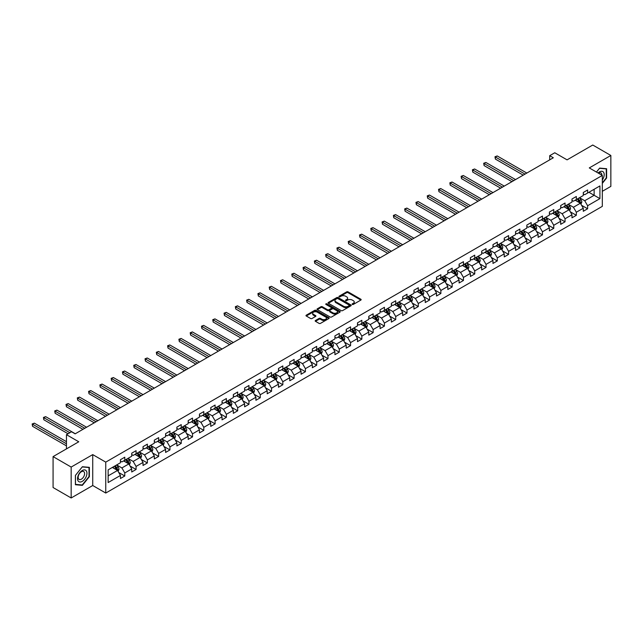 <?xml version="1.0" encoding="UTF-8"?>
<svg xmlns="http://www.w3.org/2000/svg" width="643" height="643" viewBox="0 0 643 643"><rect width="100%" height="100%" fill="white"/><g stroke="black" fill="none" stroke-linecap="round" stroke-linejoin="round"><path stroke-width="0.96" d="M352.316 304.428A0.699 0.41 0 0 0 353.312 304.428L360.86 300.064A1.005 0.579 0 0 0 361.157 299.654A1.005 0.579 0 0 0 360.86 299.244L348.072 291.866A1.005 0.579 0 0 0 346.657 291.866L339.11 296.222A0.699 0.41 0 0 0 340.099 296.801L341.079 296.23A3.215 1.857 0 0 1 345.621 296.23L346.69 296.849A3.215 1.857 0 0 1 347.63 298.159A3.215 1.857 0 0 1 346.69 299.469L345.709 300.04A0.699 0.41 0 0 0 346.706 300.611L347.686 300.048A3.215 1.857 0 0 1 352.227 300.048L353.296 300.659A3.215 1.857 0 0 1 354.237 301.977A3.215 1.857 0 0 1 353.296 303.287L352.316 303.85A0.699 0.41 0 0 0 352.316 304.428L352.316 303.85M315.472 320.487A1.005 0.579 0 0 0 315.174 320.897A1.005 0.579 0 0 0 315.472 321.307L319.057 323.381A1.005 0.579 0 0 0 320.479 323.381L328.862 318.542A1.005 0.579 0 0 0 329.152 318.132A1.005 0.579 0 0 0 328.862 317.722L316.075 310.344A1.005 0.579 0 0 0 314.652 310.344L306.277 315.183A1.005 0.579 0 0 0 305.98 315.592A1.005 0.579 0 0 0 306.277 316.002L310.609 318.502A1.005 0.579 0 0 0 312.024 318.502L315.617 316.428A1.005 0.579 0 0 0 315.906 316.018A1.005 0.579 0 0 0 315.617 315.609L313.462 314.371A2.685 1.551 0 0 1 312.675 313.27A2.685 1.551 0 0 1 314.339 311.839A2.685 1.551 0 0 1 317.264 312.176L325.679 317.031A2.685 1.551 0 0 1 326.467 318.132A2.685 1.551 0 0 1 324.811 319.563A2.685 1.551 0 0 1 321.886 319.225L320.479 318.422A1.005 0.579 0 0 0 319.057 318.422L315.472 320.487L315.472 321.307L319.057 319.258L319.057 318.422M602.314 191.317L610.85 186.39L610.85 155.469L592.758 145.029L567.07 159.858L554.772 152.761L549.701 155.678L553.318 157.768L75.151 433.84L71.534 431.75L66.462 434.676L66.462 448.878M71.164 467.059L71.164 497.971L92.729 485.521L92.729 454.609L71.164 467.059L53.08 456.61L78.767 441.781L66.462 434.676M92.729 454.609L105.757 462.124L602.314 175.443L602.314 206.363L105.757 493.044L105.757 462.124M610.85 155.469L589.285 167.919L602.314 175.443M341.152 310.625A1.005 0.579 0 0 0 342.566 310.625L350.949 305.787A1.005 0.579 0 0 0 351.247 305.377A1.005 0.579 0 0 0 350.949 304.967L338.162 297.588A1.005 0.579 0 0 0 336.747 297.588L328.364 302.427A1.005 0.579 0 0 0 328.067 302.837A1.005 0.579 0 0 0 328.364 303.247L341.152 310.625M326.194 304.573A0.699 0.41 0 0 1 326.909 304.678L339.89 312.176L331.523 317.007A1.005 0.579 0 0 1 330.1 317.007L317.32 309.621L317.32 308.801A1.005 0.579 0 0 0 317.023 309.211A1.005 0.579 0 0 0 317.32 309.621M317.32 308.801L320.905 306.735A1.005 0.579 0 0 1 322.328 306.735L327.512 309.725A1.005 0.579 0 0 0 328.935 309.725L331.314 308.351A1.005 0.579 0 0 0 331.603 307.941A1.005 0.579 0 0 0 331.314 307.531L325.913 304.412A0.699 0.41 0 0 1 326.909 303.842L339.906 311.349A1.005 0.579 0 0 1 340.203 311.759A1.005 0.579 0 0 1 339.906 312.168L339.906 311.349M71.164 497.971L53.08 487.531L53.08 456.61M118.746 472.509L124.79 475.997L124.79 472.943L131.735 468.932L131.735 471.986L136.075 469.478L136.075 466.432L143.027 462.421L143.027 465.468L147.368 462.96L147.368 459.914L154.312 455.903L154.312 458.949L158.652 456.442L158.652 453.395L165.605 449.385L165.605 452.431L169.945 449.923L169.945 446.877L176.889 442.866L176.889 445.912L181.23 443.413L181.23 440.359L188.182 436.348L188.182 439.402L192.522 436.894L192.522 433.84L199.467 429.829L199.467 432.884L203.807 430.376L203.807 427.322L210.759 423.311L210.759 426.365L215.1 423.858L215.1 420.803L222.044 416.793L222.044 419.847L226.384 417.339L226.384 414.293L233.337 410.282L233.337 413.328L237.677 410.821L237.677 407.775L244.621 403.764L244.621 406.81L248.962 404.302L248.962 401.256L255.914 397.245L255.914 400.292L260.254 397.784L260.254 394.738L267.199 390.727L267.199 393.773L271.539 391.274L271.539 388.219L278.491 384.209L278.491 387.263L282.832 384.755L282.832 381.701L289.776 377.69L289.776 380.744L294.116 378.237L294.116 375.182L301.069 371.172L301.069 374.226L305.409 371.718L305.409 368.664L312.353 364.653L312.353 367.708L316.694 365.2L316.694 362.154L323.638 358.143L323.638 361.189L327.986 358.681L327.986 355.635L334.931 351.625L334.931 354.671L339.271 352.163L339.271 349.117L346.215 345.106L346.215 348.152L350.564 345.645L350.564 342.598L357.508 338.588L357.508 341.634L361.848 339.134L361.848 336.08L368.793 332.069L368.793 335.124L373.141 332.616L373.141 329.562L380.085 325.551L380.085 328.605L384.426 326.097L384.426 323.043L391.37 319.032L391.37 322.087L395.718 319.579L395.718 316.525L402.663 312.514L402.663 315.568L407.003 313.061L407.003 310.014L413.947 306.004L413.947 309.05L418.296 306.542L418.296 303.496L425.24 299.485L425.24 302.531L429.58 300.024L429.58 296.978L436.525 292.967L436.525 296.013L440.873 293.505L440.873 290.459L447.817 286.448L447.817 289.495L452.158 286.995L452.158 283.941L459.102 279.93L459.102 282.984L463.45 280.477L463.45 277.422L470.395 273.412L470.395 276.466L474.735 273.958L474.735 270.904L481.679 266.893L481.679 269.947L486.028 267.44L486.028 264.386L492.972 260.375L492.972 263.429L497.312 260.921L497.312 257.875L504.257 253.864L504.257 256.911L508.605 254.403L508.605 251.357L515.549 247.346L515.549 250.392L519.89 247.885L519.89 244.838L526.834 240.828L526.834 243.874L531.182 241.366L531.182 238.32L538.127 234.309L538.127 237.355L542.467 234.856L542.467 231.801L549.411 227.791L549.411 230.845L553.76 228.337L553.76 225.283L560.704 221.272L560.704 224.327L565.044 221.819L565.044 218.765L571.989 214.754L571.989 217.808L576.329 215.301L576.329 212.246L583.281 208.236L583.281 211.29L587.622 208.782L587.622 205.736L599.927 198.631L599.927 185.931L594.132 189.275L594.132 195.287L599.927 198.631M124.79 475.997L120.45 478.505L120.45 475.45L108.145 482.555L108.145 469.856L120.45 462.751L120.45 459.705L124.79 457.197L124.79 460.243L131.735 456.233L131.735 453.186L136.075 450.679L136.075 453.725L143.027 449.714L143.027 446.668L147.368 444.16L147.368 447.215L154.312 443.204L154.312 440.15L158.652 437.642L158.652 440.696L165.605 436.685L165.605 433.631L169.945 431.123L169.945 434.178L176.889 430.167L176.889 427.113L181.23 424.605L181.23 427.659L188.182 423.649L188.182 420.594L192.522 418.095L192.522 421.141L199.467 417.13L199.467 414.084L203.807 411.576L203.807 414.622L210.759 410.612L210.759 407.566L215.1 405.058L215.1 408.104L222.044 404.093L222.044 401.047L226.384 398.539L226.384 401.586L233.337 397.575L233.337 394.529L237.677 392.021L237.677 395.075L244.621 391.065L244.621 388.01L248.962 385.503L248.962 388.557L255.914 384.546L255.914 381.492L260.254 378.984L260.254 382.038L267.199 378.028L267.199 374.973L271.539 372.466L271.539 375.52L278.491 371.509L278.491 368.455L282.832 365.955L282.832 369.002L289.776 364.991L289.776 361.945L294.116 359.437L294.116 362.483L301.069 358.472L301.069 355.426L305.409 352.919L305.409 355.965L312.353 351.954L312.353 348.908L316.694 346.4L316.694 349.446L323.638 345.436L323.638 342.389L327.986 339.882L327.986 342.936L334.931 338.925L334.931 335.871L339.271 333.363L339.271 336.418L346.215 332.407L346.215 329.353L350.564 326.845L350.564 329.899L357.508 325.888L357.508 322.834L361.848 320.327L361.848 323.381L368.793 319.37L368.793 316.316L373.141 313.816L373.141 316.862L380.085 312.852L380.085 309.805L384.426 307.298L384.426 310.344L391.37 306.333L391.37 303.287L395.718 300.779L395.718 303.826L402.663 299.815L402.663 296.769L407.003 294.261L407.003 297.307L413.947 293.296L413.947 290.25L418.296 287.743L418.296 290.797L425.24 286.786L425.24 283.732L429.58 281.224L429.58 284.278L436.525 280.268L436.525 277.213L440.873 274.706L440.873 277.76L447.817 273.749L447.817 270.695L452.158 268.187L452.158 271.242L459.102 267.231L459.102 264.177L463.45 261.677L463.45 264.723L470.395 260.712L470.395 257.666L474.735 255.158L474.735 258.205L481.679 254.194L481.679 251.148L486.028 248.64L486.028 251.686L492.972 247.676L492.972 244.629L497.312 242.122L497.312 245.168L504.257 241.157L504.257 238.111L508.605 235.603L508.605 238.657L515.549 234.647L515.549 231.593L519.89 229.085L519.89 232.139L526.834 228.128L526.834 225.074L531.182 222.566L531.182 225.621L538.127 221.61L538.127 218.556L542.467 216.048L542.467 219.102L549.411 215.092L549.411 212.037L553.76 209.538L553.76 212.584L560.704 208.573L560.704 205.527L565.044 203.019L565.044 206.065L571.989 202.055L571.989 199.008L576.329 196.501L576.329 199.547L583.281 195.536L583.281 192.49L587.622 189.982L587.622 193.029L599.927 185.931M123.633 460.91L128.841 463.925L121.897 467.935L116.68 464.921M120.45 461.079L121.897 461.915L124.79 460.243M121.897 467.935L124.79 472.943M128.841 463.925L131.735 468.932M134.917 454.4L140.134 457.406L133.181 461.417L127.973 458.411M131.735 454.561L133.181 455.397L136.075 453.725M133.181 461.417L136.075 466.432M140.134 457.406L143.027 462.421M146.21 447.882L151.418 450.888L144.474 454.898L139.258 451.892M143.027 448.042L144.474 448.878L147.368 447.215M144.474 454.898L147.368 459.914M151.418 450.888L154.312 455.903M157.495 441.363L162.703 444.369L155.759 448.38L150.55 445.374M154.312 441.532L155.759 442.368L158.652 440.696M155.759 448.38L158.652 453.395M162.703 444.369L165.605 449.385M168.787 434.845L173.996 437.851L167.051 441.862L161.835 438.856M165.605 435.014L167.051 435.85L169.945 434.178M167.051 441.862L169.945 446.877M173.996 437.851L176.889 442.866M180.072 428.326L185.28 431.332L178.336 435.343L173.128 432.337M176.889 428.495L178.336 429.331L181.23 427.659M178.336 435.343L181.23 440.359M185.28 431.332L188.182 436.348M191.365 421.808L196.573 424.814L189.629 428.825L184.412 425.819M188.182 421.977L189.629 422.813L192.522 421.141M189.629 428.825L192.522 433.84M196.573 424.814L199.467 429.829M202.649 415.29L207.858 418.304L200.913 422.314L195.705 419.3M199.467 415.458L200.913 416.294L203.807 414.622M200.913 422.314L203.807 427.322M207.858 418.304L210.759 423.311M213.942 408.771L219.15 411.785L212.206 415.796L206.99 412.782M210.759 408.94L212.206 409.776L215.1 408.104M212.206 415.796L215.1 420.803M219.15 411.785L222.044 416.793M225.227 402.261L230.435 405.267L223.491 409.278L218.282 406.272M222.044 402.422L223.491 403.257L226.384 401.586M223.491 409.278L226.384 414.293M230.435 405.267L233.337 410.282M236.52 395.742L241.728 398.748L234.783 402.759L229.567 399.753M233.337 395.903L234.783 396.739L237.677 395.075M234.783 402.759L237.677 407.775M241.728 398.748L244.621 403.764M247.804 389.224L253.012 392.23L246.068 396.241L240.86 393.235M244.621 389.393L246.068 390.229L248.962 388.557M246.068 396.241L248.962 401.256M253.012 392.23L255.914 397.245M259.097 382.706L264.305 385.712L257.361 389.722L252.144 386.716M255.914 382.874L257.361 383.71L260.254 382.038M257.361 389.722L260.254 394.738M264.305 385.712L267.199 390.727M270.381 376.187L275.59 379.193L268.645 383.204L263.437 380.198M267.199 376.356L268.645 377.192L271.539 375.52M268.645 383.204L271.539 388.219M275.59 379.193L278.491 384.209M281.674 369.669L286.882 372.675L279.938 376.685L274.722 373.679M278.491 369.838L279.938 370.673L282.832 369.002M279.938 376.685L282.832 381.701M286.882 372.675L289.776 377.69M292.959 363.15L298.167 366.164L291.223 370.175L286.014 367.161M289.776 363.319L291.223 364.155L294.116 362.483M291.223 370.175L294.116 375.182M298.167 366.164L301.069 371.172M304.252 356.632L309.46 359.646L302.515 363.657L297.299 360.643M301.069 356.801L302.515 357.637L305.409 355.965M302.515 363.657L305.409 368.664M309.46 359.646L312.353 364.653M315.536 350.122L320.744 353.128L313.8 357.138L308.592 354.132M312.353 350.282L313.8 351.118L316.694 349.446M313.8 357.138L316.694 362.154M320.744 353.128L323.638 358.143M326.829 343.603L332.037 346.609L325.093 350.62L319.876 347.614M323.638 343.764L325.093 344.6L327.986 342.936M325.093 350.62L327.986 355.635M332.037 346.609L334.931 351.625M338.114 337.085L343.322 340.091L336.377 344.101L331.169 341.095M334.931 337.254L336.377 338.089L339.271 336.418M336.377 344.101L339.271 349.117M343.322 340.091L346.215 345.106M349.406 330.566L354.614 333.572L347.67 337.583L342.454 334.577M346.215 330.735L347.67 331.571L350.564 329.899M347.67 337.583L350.564 342.598M354.614 333.572L357.508 338.588M360.691 324.048L365.899 327.054L358.955 331.065L353.746 328.059M357.508 324.217L358.955 325.053L361.848 323.381M358.955 331.065L361.848 336.08M365.899 327.054L368.793 332.069M371.984 317.529L377.192 320.536L370.247 324.546L365.031 321.54M368.793 317.698L370.247 318.534L373.141 316.862M370.247 324.546L373.141 329.562M377.192 320.536L380.085 325.551M383.268 311.011L388.476 314.025L381.532 318.036L376.324 315.022M380.085 311.18L381.532 312.016L384.426 310.344M381.532 318.036L384.426 323.043M388.476 314.025L391.37 319.032M394.561 304.493L399.769 307.507L392.825 311.517L387.608 308.503M391.37 304.661L392.825 305.497L395.718 303.826M392.825 311.517L395.718 316.525M399.769 307.507L402.663 312.514M405.846 297.982L411.054 300.988L404.109 304.999L398.901 301.993M402.663 298.143L404.109 298.979L407.003 297.307M404.109 304.999L407.003 310.014M411.054 300.988L413.947 306.004M417.138 291.464L422.347 294.47L415.394 298.481L410.186 295.475M413.947 291.625L415.394 292.461L418.296 290.797M415.394 298.481L418.296 303.496M422.347 294.47L425.24 299.485M428.423 284.945L433.631 287.951L426.687 291.962L421.478 288.956M425.24 285.114L426.687 285.95L429.58 284.278M426.687 291.962L429.58 296.978M433.631 287.951L436.525 292.967M439.716 278.427L444.924 281.433L437.971 285.444L432.763 282.438M436.525 278.596L437.971 279.432L440.873 277.76M437.971 285.444L440.873 290.459M444.924 281.433L447.817 286.448M451 271.909L456.209 274.915L449.264 278.925L444.056 275.919M447.817 272.077L449.264 272.913L452.158 271.242M449.264 278.925L452.158 283.941M456.209 274.915L459.102 279.93M462.293 265.39L467.501 268.396L460.549 272.407L455.34 269.401M459.102 265.559L460.549 266.395L463.45 264.723M460.549 272.407L463.45 277.422M467.501 268.396L470.395 273.412M473.578 258.872L478.786 261.886L471.841 265.897L466.633 262.883M470.395 259.041L471.841 259.876L474.735 258.205M471.841 265.897L474.735 270.904M478.786 261.886L481.679 266.893M484.87 252.353L490.079 255.367L483.126 259.378L477.918 256.364M481.679 252.522L483.126 253.358L486.028 251.686M483.126 259.378L486.028 264.386M490.079 255.367L492.972 260.375M496.155 245.843L501.363 248.849L494.419 252.86L489.21 249.854M492.972 246.004L494.419 246.84L497.312 245.168M494.419 252.86L497.312 257.875M501.363 248.849L504.257 253.864M507.44 239.325L512.656 242.331L505.703 246.341L500.495 243.335M504.257 239.485L505.703 240.321L508.605 238.657M505.703 246.341L508.605 251.357M512.656 242.331L515.549 247.346M518.732 232.806L523.941 235.812L516.996 239.823L511.788 236.817M515.549 232.975L516.996 233.811L519.89 232.139M516.996 239.823L519.89 244.838M523.941 235.812L526.834 240.828M530.017 226.288L535.233 229.294L528.281 233.305L523.072 230.298M526.834 226.457L528.281 227.292L531.182 225.621M528.281 233.305L531.182 238.32M535.233 229.294L538.127 234.309M541.31 219.769L546.518 222.775L539.573 226.786L534.365 223.78M538.127 219.938L539.573 220.774L542.467 219.102M539.573 226.786L542.467 231.801M546.518 222.775L549.411 227.791M552.594 213.251L557.811 216.257L550.858 220.268L545.65 217.262M549.411 213.42L550.858 214.256L553.76 212.584M550.858 220.268L553.76 225.283M557.811 216.257L560.704 221.272M563.887 206.733L569.095 209.747L562.151 213.757L556.942 210.743M560.704 206.901L562.151 207.737L565.044 206.065M562.151 213.757L565.044 218.765M569.095 209.747L571.989 214.754M575.172 200.214L580.388 203.228L573.435 207.239L568.227 204.225M571.989 200.383L573.435 201.219L576.329 199.547M573.435 207.239L576.329 212.246M580.388 203.228L583.281 208.236M588.924 192.281L594.132 195.287L584.728 200.72L579.52 197.714M583.281 193.864L584.728 194.7L587.622 193.029M584.728 200.72L587.622 205.736M92.729 485.521L105.757 493.044M549.701 155.678L549.701 159.858M108.145 475.868L117.556 470.443L112.34 467.429M117.556 470.443L120.45 475.45M581.577 205.294L587.622 208.782M570.293 211.812L576.329 215.301M559 218.331L565.044 221.819M547.715 224.849L553.76 228.337M536.423 231.367L542.467 234.856M525.138 237.878L531.182 241.366M513.845 244.396L519.89 247.885M502.561 250.915L508.605 254.403M491.268 257.433L497.312 260.921M479.983 263.951L486.028 267.44M468.691 270.47L474.735 273.958M457.406 276.988L463.45 280.477M446.113 283.507L452.158 286.995M434.829 290.017L440.873 293.505M423.536 296.536L429.58 300.024M412.251 303.054L418.296 306.542M400.959 309.572L407.003 313.061M389.674 316.091L395.718 319.579M378.381 322.609L384.426 326.097M367.097 329.128L373.141 332.616M355.804 335.646L361.848 339.134M344.519 342.156L350.564 345.645M333.227 348.675L339.271 352.163M321.942 355.193L327.986 358.681M310.649 361.712L316.694 365.2M299.365 368.23L305.409 371.718M288.072 374.748L294.116 378.237M276.787 381.267L282.832 384.755M265.495 387.785L271.539 391.274M254.21 394.296L260.254 397.784M242.917 400.814L248.962 404.302M231.633 407.332L237.677 410.821M220.348 413.851L226.384 417.339M209.055 420.369L215.1 423.858M197.771 426.888L203.807 430.376M186.478 433.406L192.522 436.894M175.193 439.925L181.23 443.413M163.901 446.435L169.945 449.923M152.616 452.953L158.652 456.442M141.323 459.472L147.368 462.96M130.039 465.99L136.075 469.478M602.314 183.384L606.614 178.031L606.614 168.723L599.638 168.096L596.447 172.059M75.4 484.726L82.384 485.352L89.369 476.664L89.369 467.348L82.384 466.73L75.4 475.418L75.4 484.726M81.645 484.926L82.384 485.352M352.597 304.525L353.296 304.123A3.215 1.857 0 0 0 354.237 302.813L354.237 301.977M347.63 298.159L347.63 298.995A3.215 1.857 0 0 1 346.69 300.305L345.99 300.707M360.86 299.244L360.86 300.064L348.072 292.702A1.005 0.579 0 0 0 346.657 292.702L339.391 296.897M350.933 305.795L338.162 298.424A1.005 0.579 0 0 0 336.747 298.424L328.38 303.255L328.364 302.427M349.173 305.666A0.699 0.41 0 0 0 349.173 305.087L337.953 298.609A0.699 0.41 0 0 0 336.956 298.609L335.927 299.204A3.215 1.857 0 0 0 334.987 300.522A3.215 1.857 0 0 0 335.927 301.832L343.603 306.261A3.215 1.857 0 0 0 348.144 306.261L349.173 305.666L349.173 306.502A0.699 0.41 0 0 0 349.382 306.213L349.382 305.377M334.987 300.522L334.987 301.358A3.215 1.857 0 0 0 335.927 302.668L335.927 301.832M349.173 306.502L348.144 307.097A3.215 1.857 0 0 1 343.603 307.097L335.927 302.668M317.329 309.629L320.905 307.563L320.905 306.735M331.603 307.941L331.603 308.777A1.005 0.579 0 0 1 331.314 309.187L328.935 310.561A1.005 0.579 0 0 1 327.512 310.561L322.328 307.563A1.005 0.579 0 0 0 320.905 307.563M332.889 312.828A2.685 1.551 0 0 0 335.823 313.165A2.685 1.551 0 0 0 337.479 311.734A2.685 1.551 0 0 0 336.691 310.641L333.725 308.921A1.005 0.579 0 0 0 332.302 308.921L329.923 310.296A1.005 0.579 0 0 0 329.634 310.706A1.005 0.579 0 0 0 329.923 311.116L332.889 312.828L332.889 313.663A2.685 1.551 0 0 0 335.823 314.001A2.685 1.551 0 0 0 337.479 312.57L337.479 311.734M329.634 310.706L329.634 311.542A1.005 0.579 0 0 0 329.923 311.951L329.923 311.116M332.889 313.663L329.923 311.951M326.467 318.132L326.467 318.968A2.685 1.551 0 0 1 324.811 320.399A2.685 1.551 0 0 1 321.886 320.061L320.479 319.258A1.005 0.579 0 0 0 319.057 319.258M312.675 313.27L312.675 314.106A2.685 1.551 0 0 0 313.462 315.207L313.462 314.371M315.6 316.436L313.462 315.207M328.846 318.55L316.075 311.172A1.005 0.579 0 0 0 314.652 311.172L306.285 316.01L306.277 315.183M580.959 204.217L581.819 202.047A2.709 1.567 -120 0 0 580.95 199.74L579.456 197.747M576.851 201.187L575.839 199.836M526.834 173.063L497.192 155.944L495.383 156.988L495.383 159.078L523.217 175.153M577.213 199.041L578.708 201.034A2.709 1.567 60 0 1 579.488 202.666L580.356 202.159A2.709 1.567 -120 0 0 579.576 200.536L578.081 198.534M577.406 198.928L579.062 201.138A1.382 0.796 60 0 1 579.311 201.564L580.356 202.159M495.383 159.078L494.981 156.763L525.026 174.108M494.981 156.763L497.192 155.944M602.314 180.04A6.655 3.842 120 0 0 603.56 177.685A6.655 3.842 120 0 0 603.15 171.802A6.655 3.842 120 0 0 598.046 172.983M605.81 168.651L606.253 168.908L606.253 177.926L602.314 182.837M596.463 172.067L599.493 168.305L606.253 168.908M601.848 175.177A4.557 2.628 120 0 0 600.908 172.887A4.557 2.628 120 0 0 598.456 173.216M82.24 481.382A6.655 3.842 120 0 0 86.942 473.24A6.655 3.842 120 0 0 82.24 470.523A6.655 3.842 120 0 0 77.538 478.673A6.655 3.842 120 0 0 82.24 481.382M81.38 479.18A4.557 2.628 120 0 0 84.362 475.169A4.557 2.628 120 0 0 83.662 471.52A4.557 2.628 120 0 0 81.38 471.745A4.557 2.628 120 0 0 78.406 475.756A4.557 2.628 120 0 0 79.105 479.405A4.557 2.628 120 0 0 81.38 479.18M75.472 475.354L82.24 466.931L89.007 467.541L89.007 476.559L82.24 484.975L75.472 484.372L75.472 475.354M88.557 467.276L89.007 467.541M569.666 210.735L570.526 208.565A2.709 1.567 -120 0 0 569.666 206.258L568.171 204.265M565.567 207.705L564.554 206.347M515.549 179.582L485.899 162.462L484.091 163.507L484.091 165.597L511.932 181.672M565.928 205.559L567.423 207.552A2.709 1.567 60 0 1 568.195 209.184L569.063 208.678A2.709 1.567 -120 0 0 568.291 207.046L566.796 205.053M566.113 205.447L567.769 207.657A1.382 0.796 60 0 1 568.026 208.083L569.063 208.678M484.091 165.597L483.697 163.274L513.741 180.627M483.697 163.274L485.899 162.462M558.381 217.254L559.241 215.084A2.709 1.567 -120 0 0 558.373 212.777L556.878 210.775M554.274 214.223L553.261 212.865M504.257 186.1L474.614 168.98L472.806 170.025L472.806 172.115L500.64 188.182M554.636 212.077L556.131 214.071A2.709 1.567 60 0 1 556.91 215.702L557.778 215.196A2.709 1.567 -120 0 0 556.999 213.564L555.504 211.571M554.829 211.965L556.484 214.175A1.382 0.796 60 0 1 556.734 214.593L557.778 215.196M472.806 172.115L472.404 169.792L502.448 187.137M472.404 169.792L474.614 168.98M547.089 223.772L547.949 221.602A2.709 1.567 -120 0 0 547.089 219.287L545.594 217.294M542.989 220.742L541.977 219.384M492.972 192.611L463.322 175.499L461.513 176.544L461.513 178.633L489.355 194.7M543.351 218.588L544.846 220.589A2.709 1.567 60 0 1 545.618 222.213L546.486 221.714A2.709 1.567 -120 0 0 545.714 220.083L544.219 218.09M543.536 218.483L545.192 220.694A1.382 0.796 60 0 1 545.449 221.112L546.486 221.714M461.513 178.633L461.119 176.311L491.164 193.656M461.119 176.311L463.322 175.499M535.804 230.282L536.664 228.12A2.709 1.567 -120 0 0 535.796 225.806L534.301 223.812M531.705 227.26L530.684 225.902M481.679 199.129L452.037 182.017L450.229 183.062L450.229 185.152L478.062 201.219M532.058 225.106L533.553 227.1A2.709 1.567 60 0 1 534.333 228.731L535.201 228.233A2.709 1.567 -120 0 0 534.421 226.601L532.926 224.608M532.251 225.002L533.907 227.212A1.382 0.796 60 0 1 534.156 227.63L535.201 228.233M450.229 185.152L449.827 182.829L479.871 200.174M449.827 182.829L452.037 182.017M524.511 236.801L525.371 234.631A2.709 1.567 -120 0 0 524.511 232.324L523.016 230.331M520.412 233.771L519.399 232.42M470.395 205.647L440.744 188.536L438.936 189.581L438.936 191.662L466.778 207.737M520.774 231.625L522.269 233.618A2.709 1.567 60 0 1 523.04 235.25L523.908 234.751A2.709 1.567 -120 0 0 523.137 233.12L521.642 231.126M520.959 231.52L522.622 233.731A1.382 0.796 60 0 1 522.872 234.148L523.908 234.751M438.936 191.662L438.542 189.347L468.586 206.692M438.542 189.347L440.744 188.536M513.227 243.319L514.087 241.149A2.709 1.567 -120 0 0 513.218 238.842L511.724 236.849M509.127 240.289L508.107 238.939M459.102 212.166L429.46 195.046L427.651 196.091L427.651 198.181L455.485 214.256M509.481 238.143L510.976 240.136A2.709 1.567 60 0 1 511.756 241.768L512.624 241.27A2.709 1.567 -120 0 0 511.844 239.638L510.349 237.645M509.674 238.039L511.33 240.249A1.382 0.796 60 0 1 511.579 240.667L512.624 241.27M427.651 198.181L427.249 195.866L457.294 213.211M427.249 195.866L429.46 195.046M501.934 249.838L502.794 247.668A2.709 1.567 -120 0 0 501.934 245.361L500.439 243.367M497.835 246.808L496.822 245.457M447.817 218.684L418.167 201.564L416.359 202.609L416.359 204.699L444.2 220.774M498.196 244.661L499.691 246.655A2.709 1.567 60 0 1 500.463 248.286L501.331 247.788A2.709 1.567 -120 0 0 500.559 246.156L499.064 244.163M498.381 244.549L500.045 246.767A1.382 0.796 60 0 1 500.294 247.185L501.331 247.788M416.359 204.699L415.965 202.384L446.009 219.729M415.965 202.384L418.167 201.564M490.649 256.356L491.509 254.186A2.709 1.567 -120 0 0 490.641 251.879L489.146 249.886M486.55 253.326L485.529 251.976M436.525 225.203L406.882 208.083L405.074 209.128L405.074 211.217L432.908 227.292M486.904 251.18L488.399 253.173A2.709 1.567 60 0 1 489.178 254.805L490.046 254.298A2.709 1.567 -120 0 0 489.267 252.675L487.772 250.674M487.097 251.067L488.752 253.278A1.382 0.796 60 0 1 489.001 253.704L490.046 254.298M405.074 211.217L404.672 208.903L434.716 226.248M404.672 208.903L406.882 208.083M479.356 262.874L480.217 260.704A2.709 1.567 -120 0 0 479.356 258.398L477.862 256.404M475.257 259.844L474.245 258.494M425.24 231.721L395.59 214.601L393.781 215.646L393.781 217.736L421.623 233.811M475.619 257.698L477.114 259.692A2.709 1.567 60 0 1 477.886 261.323L478.754 260.817A2.709 1.567 -120 0 0 477.982 259.185L476.487 257.192M475.804 257.586L477.468 259.796A1.382 0.796 60 0 1 477.717 260.222L478.754 260.817M393.781 217.736L393.387 215.413L423.432 232.766M393.387 215.413L395.59 214.601M468.072 269.393L468.932 267.223A2.709 1.567 -120 0 0 468.064 264.916L466.569 262.915M463.973 266.363L462.952 265.004M413.947 238.24L384.305 221.12L382.497 222.165L382.497 224.254L410.33 240.321M464.326 264.217L465.821 266.21A2.709 1.567 60 0 1 466.601 267.842L467.469 267.335A2.709 1.567 -120 0 0 466.689 265.704L465.194 263.71M464.519 264.104L466.175 266.315A1.382 0.796 60 0 1 466.424 266.732L467.469 267.335M382.497 224.254L382.095 221.931L412.139 239.276M382.095 221.931L384.305 221.12M456.779 275.911L457.639 273.741A2.709 1.567 -120 0 0 456.779 271.426L455.284 269.433M452.68 272.881L451.667 271.523M402.663 244.75L373.012 227.638L371.204 228.683L371.204 230.773L399.046 246.84M453.042 270.727L454.537 272.728A2.709 1.567 60 0 1 455.308 274.352L456.176 273.854A2.709 1.567 -120 0 0 455.405 272.222L453.91 270.229M453.227 270.623L454.89 272.833A1.382 0.796 60 0 1 455.14 273.251L456.176 273.854M371.204 230.773L370.81 228.45L400.854 245.795M370.81 228.45L373.012 227.638M445.495 282.422L446.355 280.26A2.709 1.567 -120 0 0 445.486 277.945L444 275.951M441.395 279.4L440.375 278.041M391.37 251.268L361.728 234.156L359.919 235.201L359.919 237.291L387.753 253.358M441.749 277.246L443.244 279.239A2.709 1.567 60 0 1 444.024 280.87L444.892 280.372A2.709 1.567 -120 0 0 444.112 278.74L442.617 276.747M441.942 277.141L443.598 279.351A1.382 0.796 60 0 1 443.847 279.769L444.892 280.372M359.919 237.291L359.517 234.968L389.562 252.313M359.517 234.968L361.728 234.156M434.202 288.94L435.07 286.77A2.709 1.567 -120 0 0 434.202 284.463L432.707 282.47M430.103 285.918L429.09 284.56M380.085 257.787L350.435 240.675L348.627 241.72L348.627 243.801L376.468 259.876M430.464 283.764L431.959 285.757A2.709 1.567 60 0 1 432.731 287.389L433.599 286.891A2.709 1.567 -120 0 0 432.827 285.259L431.332 283.266M430.649 283.659L432.313 285.87A1.382 0.796 60 0 1 432.562 286.288L433.599 286.891M348.627 243.801L348.233 241.487L378.277 258.832M348.233 241.487L350.435 240.675M422.917 295.459L423.777 293.288A2.709 1.567 -120 0 0 422.909 290.982L421.422 288.988M418.818 292.428L417.797 291.078M368.793 264.305L339.15 247.185L337.342 248.23L337.342 250.32L365.176 266.395M419.172 290.282L420.667 292.276A2.709 1.567 60 0 1 421.446 293.907L422.314 293.409A2.709 1.567 -120 0 0 421.535 291.777L420.04 289.784M419.365 290.178L421.02 292.388A1.382 0.796 60 0 1 421.269 292.806L422.314 293.409M337.342 250.32L336.94 248.005L366.984 265.35M336.94 248.005L339.15 247.185M411.624 301.977L412.493 299.807A2.709 1.567 -120 0 0 411.624 297.5L410.13 295.507M407.525 298.947L406.513 297.596M357.508 270.824L327.858 253.704L326.049 254.749L326.049 256.838L353.891 272.913M407.887 296.801L409.382 298.794A2.709 1.567 60 0 1 410.154 300.426L411.022 299.927A2.709 1.567 -120 0 0 410.25 298.296L408.755 296.302M408.072 296.688L409.736 298.907A1.382 0.796 60 0 1 409.985 299.325L411.022 299.927M326.049 256.838L325.655 254.524L355.7 271.868M325.655 254.524L327.858 253.704M400.34 308.495L401.2 306.325A2.709 1.567 -120 0 0 400.332 304.018L398.845 302.025M396.241 305.465L395.22 304.115M346.215 277.342L316.573 260.222L314.765 261.267L314.765 263.357L342.598 279.432M396.594 303.319L398.089 305.312A2.709 1.567 60 0 1 398.869 306.944L399.737 306.438A2.709 1.567 -120 0 0 398.957 304.814L397.462 302.813M396.787 303.207L398.443 305.417A1.382 0.796 60 0 1 398.692 305.843L399.737 306.438M314.765 263.357L314.363 261.042L344.407 278.387M314.363 261.042L316.573 260.222M389.047 315.014L389.915 312.844A2.709 1.567 -120 0 0 389.047 310.537L387.552 308.544M384.948 311.984L383.935 310.633M334.931 283.86L305.28 266.741L303.472 267.785L303.472 269.875L331.314 285.95M385.31 309.838L386.805 311.831A2.709 1.567 60 0 1 387.576 313.462L388.444 312.956A2.709 1.567 -120 0 0 387.673 311.325L386.178 309.331M385.495 309.725L387.158 311.935A1.382 0.796 60 0 1 387.407 312.361L388.444 312.956M303.472 269.875L303.078 267.552L333.122 284.905M303.078 267.552L305.28 266.741M377.762 321.532L378.623 319.362A2.709 1.567 -120 0 0 377.754 317.055L376.268 315.054M373.663 318.502L372.643 317.144M323.638 290.379L293.996 273.259L292.187 274.304L292.187 276.394L320.021 292.461M374.017 316.356L375.512 318.349A2.709 1.567 60 0 1 376.292 319.981L377.16 319.475A2.709 1.567 -120 0 0 376.38 317.843L374.885 315.85M374.21 316.243L375.866 318.454A1.382 0.796 60 0 1 376.115 318.872L377.16 319.475M292.187 276.394L291.785 274.071L321.83 291.416M291.785 274.071L293.996 273.259M366.47 328.051L367.338 325.88A2.709 1.567 -120 0 0 366.47 323.566L364.975 321.572M362.371 325.02L361.358 323.662M312.353 296.889L282.703 279.777L280.895 280.822L280.895 282.912L308.736 298.979M362.732 322.866L364.227 324.868A2.709 1.567 60 0 1 364.999 326.491L365.867 325.993A2.709 1.567 -120 0 0 365.095 324.361L363.6 322.368M362.917 322.762L364.581 324.972A1.382 0.796 60 0 1 364.83 325.39L365.867 325.993M280.895 282.912L280.501 280.589L310.545 297.934M280.501 280.589L282.703 279.777M355.185 334.561L356.045 332.399A2.709 1.567 -120 0 0 355.177 330.084L353.69 328.091M351.086 331.539L350.065 330.18M301.061 303.408L271.418 286.296L269.61 287.341L269.61 289.43L297.444 305.497M351.44 329.385L352.935 331.378A2.709 1.567 60 0 1 353.714 333.01L354.582 332.511A2.709 1.567 -120 0 0 353.803 330.88L352.316 328.886M351.633 329.28L353.288 331.491A1.382 0.796 60 0 1 353.537 331.909L354.582 332.511M269.61 289.43L269.208 287.108L299.252 304.452M269.208 287.108L271.418 286.296M343.892 341.079L344.761 338.909A2.709 1.567 -120 0 0 343.892 336.602L342.397 334.609M339.793 338.057L338.781 336.699M289.776 309.926L260.126 292.814L258.317 293.859L258.317 295.941L286.159 312.016M340.155 335.903L341.65 337.896A2.709 1.567 60 0 1 342.422 339.528L343.29 339.03A2.709 1.567 -120 0 0 342.518 337.398L341.023 335.405M340.34 335.799L342.004 338.009A1.382 0.796 60 0 1 342.253 338.427L343.29 339.03M258.317 295.941L257.923 293.626L287.968 310.971M257.923 293.626L260.126 292.814M332.608 347.598L333.468 345.428A2.709 1.567 -120 0 0 332.6 343.121L331.113 341.128M328.509 344.568L327.488 343.217M278.483 316.444L248.841 299.325L247.033 300.369L247.033 302.459L274.866 318.534M328.862 342.422L330.357 344.415A2.709 1.567 60 0 1 331.137 346.047L332.005 345.548A2.709 1.567 -120 0 0 331.225 343.917L329.738 341.923M329.055 342.317L330.711 344.527A1.382 0.796 60 0 1 330.96 344.945L332.005 345.548M247.033 302.459L246.631 300.144L276.675 317.489M246.631 300.144L248.841 299.325M321.315 354.116L322.183 351.946A2.709 1.567 -120 0 0 321.315 349.639L319.82 347.646M317.216 351.086L316.203 349.736M267.199 322.963L237.548 305.843L235.74 306.888L235.74 308.978L263.582 325.053M317.578 348.94L319.073 350.933A2.709 1.567 60 0 1 319.844 352.565L320.712 352.067A2.709 1.567 -120 0 0 319.941 350.435L318.446 348.442M317.771 348.827L319.426 351.046A1.382 0.796 60 0 1 319.675 351.464L320.712 352.067M235.74 308.978L235.346 306.663L265.39 324.008M235.346 306.663L237.548 305.843M310.03 360.635L310.89 358.464A2.709 1.567 -120 0 0 310.022 356.158L308.536 354.164M305.931 357.604L304.911 356.254M255.914 329.481L226.264 312.361L224.455 313.406L224.455 315.496L252.289 331.571M306.293 355.458L307.78 357.452A2.709 1.567 60 0 1 308.56 359.083L309.428 358.577A2.709 1.567 -120 0 0 308.648 356.953L307.161 354.96M306.478 355.346L308.134 357.556A1.382 0.796 60 0 1 308.383 357.982L309.428 358.577M224.455 315.496L224.053 313.181L254.098 330.526M224.053 313.181L226.264 312.361M298.746 367.153L299.606 364.983A2.709 1.567 -120 0 0 298.738 362.676L297.243 360.683M294.639 364.123L293.626 362.773M244.621 336L214.971 318.88L213.163 319.925L213.163 322.014L241.004 338.089M295 361.977L296.495 363.97A2.709 1.567 60 0 1 297.267 365.602L298.135 365.095A2.709 1.567 -120 0 0 297.363 363.464L295.868 361.47M295.193 361.864L296.849 364.075A1.382 0.796 60 0 1 297.098 364.501L298.135 365.095M213.163 322.014L212.769 319.692L242.813 337.045M212.769 319.692L214.971 318.88M287.453 373.671L288.313 371.501A2.709 1.567 -120 0 0 287.445 369.195L285.958 367.193M283.354 370.641L282.333 369.283M233.337 342.518L203.686 325.398L201.878 326.443L201.878 328.533L229.712 344.6M283.716 368.495L285.203 370.489A2.709 1.567 60 0 1 285.982 372.12L286.85 371.614A2.709 1.567 -120 0 0 286.071 369.982L284.584 367.989M283.901 368.383L285.556 370.593A1.382 0.796 60 0 1 285.805 371.011L286.85 371.614M201.878 328.533L201.476 326.21L231.52 343.555M201.476 326.21L203.686 325.398M276.168 380.19L277.029 378.02A2.709 1.567 -120 0 0 276.16 375.705L274.665 373.712M272.061 377.16L271.049 375.801M222.044 349.028L192.394 331.917L190.585 332.961L190.585 335.051L218.427 351.118M272.423 375.014L273.918 377.007A2.709 1.567 60 0 1 274.69 378.631L275.558 378.132A2.709 1.567 -120 0 0 274.786 376.501L273.291 374.507M272.616 374.901L274.272 377.111A1.382 0.796 60 0 1 274.521 377.529L275.558 378.132M190.585 335.051L190.191 332.728L220.236 350.073M190.191 332.728L192.394 331.917M264.876 386.7L265.736 384.538A2.709 1.567 -120 0 0 264.868 382.223L263.381 380.23M260.777 383.678L259.756 382.32M210.759 355.547L181.109 338.435L179.301 339.48L179.301 341.57L207.134 357.637M261.138 381.524L262.625 383.517A2.709 1.567 60 0 1 263.405 385.149L264.273 384.651A2.709 1.567 -120 0 0 263.493 383.019L262.006 381.026M261.323 381.42L262.979 383.63A1.382 0.796 60 0 1 263.228 384.048L264.273 384.651M179.301 341.57L178.899 339.247L208.943 356.592M178.899 339.247L181.109 338.435M253.591 393.219L254.451 391.048A2.709 1.567 -120 0 0 253.583 388.742L252.088 386.748M249.484 390.197L248.471 388.838M199.467 362.065L169.816 344.953L168.008 345.998L168.008 348.08L195.85 364.155M249.846 388.042L251.341 390.036A2.709 1.567 60 0 1 252.112 391.667L252.98 391.169A2.709 1.567 -120 0 0 252.209 389.537L250.714 387.544M250.039 387.938L251.694 390.148A1.382 0.796 60 0 1 251.943 390.566L252.98 391.169M168.008 348.08L167.614 345.765L197.658 363.11M167.614 345.765L169.816 344.953M242.298 399.737L243.158 397.567A2.709 1.567 -120 0 0 242.29 395.26L240.804 393.267M238.199 396.707L237.179 395.357M188.182 368.584L158.532 351.464L156.723 352.509L156.723 354.598L184.557 370.673M238.561 394.561L240.048 396.554A2.709 1.567 60 0 1 240.828 398.186L241.696 397.687A2.709 1.567 -120 0 0 240.916 396.056L239.429 394.063M238.746 394.456L240.402 396.667A1.382 0.796 60 0 1 240.651 397.085L241.696 397.687M156.723 354.598L156.321 352.284L186.366 369.629M156.321 352.284L158.532 351.464M231.014 406.255L231.874 404.085A2.709 1.567 -120 0 0 231.006 401.779L229.511 399.785M226.907 403.225L225.894 401.875M176.889 375.102L147.247 357.982L145.431 359.027L145.431 361.117L173.272 377.192M227.268 401.079L228.763 403.073A2.709 1.567 60 0 1 229.535 404.704L230.411 404.206A2.709 1.567 -120 0 0 229.631 402.574L228.136 400.581M227.461 400.967L229.117 403.185A1.382 0.796 60 0 1 229.366 403.603L230.411 404.206M145.431 361.117L145.037 358.802L175.081 376.147M145.037 358.802L147.247 357.982M219.721 412.774L220.581 410.604A2.709 1.567 -120 0 0 219.713 408.297L218.226 406.304M215.622 409.744L214.609 408.393M165.605 381.62L135.954 364.501L134.146 365.546L134.146 367.635L161.98 383.71M215.984 407.598L217.471 409.591A2.709 1.567 60 0 1 218.25 411.223L219.118 410.724A2.709 1.567 -120 0 0 218.339 409.093L216.852 407.099M216.169 407.485L217.824 409.695A1.382 0.796 60 0 1 218.073 410.121L219.118 410.724M134.146 367.635L133.744 365.32L163.788 382.665M133.744 365.32L135.954 364.501M208.436 419.292L209.296 417.122A2.709 1.567 -120 0 0 208.428 414.815L206.933 412.822M204.329 416.262L203.317 414.912M154.312 388.139L124.67 371.019L122.853 372.064L122.853 374.154L150.695 390.229M204.691 414.116L206.186 416.109A2.709 1.567 60 0 1 206.958 417.741L207.834 417.235A2.709 1.567 -120 0 0 207.054 415.603L205.559 413.61M204.884 414.004L206.54 416.214A1.382 0.796 60 0 1 206.789 416.64L207.834 417.235M122.853 374.154L122.459 371.831L152.504 389.184M122.459 371.831L124.67 371.019M197.144 425.811L198.004 423.641A2.709 1.567 -120 0 0 197.144 421.334L195.649 419.332M193.045 422.781L192.032 421.422M143.027 394.657L113.377 377.537L111.569 378.582L111.569 380.672L139.402 396.739M193.406 420.635L194.893 422.628A2.709 1.567 60 0 1 195.673 424.259L196.541 423.753A2.709 1.567 -120 0 0 195.761 422.121L194.274 420.128M193.591 420.522L195.247 422.732A1.382 0.796 60 0 1 195.496 423.15L196.541 423.753M111.569 380.672L111.167 378.349L141.219 395.702M111.167 378.349L113.377 377.537M185.859 432.329L186.719 430.159A2.709 1.567 -120 0 0 185.851 427.844L184.356 425.851M181.752 429.299L180.739 427.941M131.735 401.168L102.092 384.056L100.276 385.101L100.276 387.19L128.118 403.257M182.114 427.153L183.609 429.146A2.709 1.567 60 0 1 184.388 430.778L185.256 430.271A2.709 1.567 -120 0 0 184.477 428.64L182.982 426.647M182.307 427.04L183.962 429.251A1.382 0.796 60 0 1 184.211 429.669L185.256 430.271M100.276 387.19L99.882 384.868L129.926 402.213M99.882 384.868L102.092 384.056M174.566 438.839L175.426 436.677A2.709 1.567 -120 0 0 174.566 434.363L173.071 432.369M170.467 435.817L169.455 434.459M120.45 407.686L90.8 390.574L88.991 391.619L88.991 393.709L116.825 409.776M170.829 433.663L172.316 435.657A2.709 1.567 60 0 1 173.096 437.288L173.964 436.79A2.709 1.567 -120 0 0 173.184 435.158L171.697 433.165M171.014 433.559L172.67 435.769A1.382 0.796 60 0 1 172.919 436.187L173.964 436.79M88.991 393.709L88.589 391.386L118.642 408.731M88.589 391.386L90.8 390.574M163.282 445.358L164.142 443.188A2.709 1.567 -120 0 0 163.274 440.881L161.779 438.888M159.175 442.336L158.162 440.977M109.157 414.205L79.515 397.093L77.699 398.138L77.699 400.219L105.54 416.294M159.536 440.182L161.031 442.175A2.709 1.567 60 0 1 161.811 443.807L162.679 443.308A2.709 1.567 -120 0 0 161.899 441.677L160.404 439.683M159.729 440.077L161.385 442.288A1.382 0.796 60 0 1 161.634 442.705L162.679 443.308M77.699 400.219L77.305 397.904L107.349 415.249M77.305 397.904L79.515 397.093M151.989 451.876L152.849 449.706A2.709 1.567 -120 0 0 151.989 447.399L150.494 445.406M147.89 448.846L146.877 447.496M97.873 420.723L68.222 403.603L66.414 404.648L66.414 406.738L94.248 422.813M148.252 446.7L149.739 448.693A2.709 1.567 60 0 1 150.518 450.325L151.386 449.827A2.709 1.567 -120 0 0 150.607 448.195L149.12 446.202M148.437 446.596L150.092 448.806A1.382 0.796 60 0 1 150.349 449.224L151.386 449.827M66.414 406.738L66.012 404.423L96.064 421.768M66.012 404.423L68.222 403.603M140.704 458.395L141.564 456.225A2.709 1.567 -120 0 0 140.696 453.918L139.201 451.925M136.597 455.365L135.585 454.014M86.58 427.241L56.938 410.121L55.129 411.166L55.129 413.256L82.963 429.331M136.959 453.219L138.454 455.212A2.709 1.567 60 0 1 139.234 456.843L140.102 456.345A2.709 1.567 -120 0 0 139.322 454.714L137.827 452.72M137.152 453.106L138.808 455.324A1.382 0.796 60 0 1 139.057 455.742L140.102 456.345M55.129 413.256L54.727 410.941L84.772 428.286M54.727 410.941L56.938 410.121M129.412 464.913L130.272 462.743A2.709 1.567 -120 0 0 129.412 460.436L127.917 458.443M125.313 461.883L124.3 460.533M75.295 433.76L45.645 416.64L43.837 417.685L43.837 419.775L68.054 433.76M125.674 459.737L127.161 461.73A2.709 1.567 60 0 1 127.941 463.362L128.809 462.864A2.709 1.567 -120 0 0 128.037 461.232L126.542 459.239M125.859 459.624L127.515 461.843A1.382 0.796 60 0 1 127.772 462.261L128.809 462.864M43.837 419.775L43.435 417.46L69.862 432.715M43.435 417.46L45.645 416.64M118.127 471.432L118.987 469.261A2.709 1.567 -120 0 0 118.119 466.955L116.624 464.961M114.02 468.401L113.007 467.051M66.462 441.693L34.36 423.158L32.552 424.203L32.552 426.293L66.462 445.872M114.382 466.255L115.877 468.249A2.709 1.567 60 0 1 116.656 469.88L117.524 469.374A2.709 1.567 -120 0 0 116.745 467.742L115.25 465.749M114.575 466.143L116.23 468.353A1.382 0.796 60 0 1 116.479 468.779L117.524 469.374M32.552 426.293L32.15 423.97L66.462 443.783M32.15 423.97L34.36 423.158M353.296 304.123L353.296 303.287M345.709 300.611L345.709 300.04M346.69 300.305L346.69 299.469M339.11 296.801L339.11 296.222M346.657 292.702L346.657 291.866M348.072 292.702L348.072 291.866M336.747 298.424L336.747 297.588M338.162 298.424L338.162 297.588M350.949 305.787L350.949 304.967M343.603 307.097L343.603 306.261M348.144 307.097L348.144 306.261M322.328 307.563L322.328 306.735M327.512 310.561L327.512 309.725M328.935 310.561L328.935 309.725M331.314 309.187L331.314 308.351M326.909 304.678L326.909 303.842M320.479 319.258L320.479 318.422M321.886 320.061L321.886 319.225M315.617 316.428L315.617 315.609M314.652 311.172L314.652 310.344M316.075 311.172L316.075 310.344M328.862 318.542L328.862 317.722M580.115 203.067L581.802 202.103M579.576 200.536L580.95 199.74M577.647 201.645L578.708 201.034M568.83 209.586L570.51 208.613M568.291 207.046L569.666 206.258M566.362 208.163L567.423 207.552M557.537 216.104L559.225 215.132M556.999 213.564L558.373 212.777M555.07 214.682L556.131 214.071M546.253 222.623L547.932 221.65M545.714 220.083L547.089 219.287M543.785 221.2L544.846 220.589M534.96 229.141L536.648 228.169M534.421 226.601L535.796 225.806M532.492 227.718L533.553 227.1M523.675 235.659L525.355 234.687M523.137 233.12L524.511 232.324M521.208 234.229L522.269 233.618M512.383 242.178L514.07 241.205M511.844 239.638L513.218 238.842M509.915 240.747L510.976 240.136M501.098 248.696L502.778 247.724M500.559 246.156L501.934 245.361M498.63 247.266L499.691 246.655M489.805 255.207L491.493 254.242M489.267 252.675L490.641 251.879M487.338 253.784L488.399 253.173M478.521 261.725L480.2 260.753M477.982 259.185L479.356 258.398M476.053 260.302L477.114 259.692M467.228 268.244L468.916 267.271M466.689 265.704L468.064 264.916M464.76 266.821L465.821 266.21M455.943 274.762L457.623 273.789M455.405 272.222L456.779 271.426M453.476 273.339L454.537 272.728M444.651 281.28L446.338 280.308M444.112 278.74L445.486 277.945M442.183 279.858L443.244 279.239M433.366 287.799L435.046 286.826M432.827 285.259L434.202 284.463M430.898 286.368L431.959 285.757M422.073 294.317L423.761 293.345M421.535 291.777L422.909 290.982M419.606 292.886L420.667 292.276M410.789 300.836L412.468 299.863M410.25 298.296L411.624 297.5M408.321 299.405L409.382 298.794M399.504 307.346L401.184 306.381M398.957 304.814L400.332 304.018M397.028 305.923L398.089 305.312M388.211 313.864L389.891 312.892M387.673 311.325L389.047 310.537M385.744 312.442L386.805 311.831M376.927 320.383L378.606 319.41M376.38 317.843L377.754 317.055M374.451 318.96L375.512 318.349M365.634 326.901L367.314 325.929M365.095 324.361L366.47 323.566M363.166 325.479L364.227 324.868M354.349 333.42L356.029 332.447M353.803 330.88L355.177 330.084M351.874 331.997L352.935 331.378M343.057 339.938L344.736 338.965M342.518 337.398L343.892 336.602M340.589 338.507L341.65 337.896M331.772 346.456L333.452 345.484M331.225 343.917L332.6 343.121M329.296 345.026L330.357 344.415M320.479 352.975L322.159 352.002M319.941 350.435L321.315 349.639M318.012 351.544L319.073 350.933M309.195 359.485L310.874 358.521M308.648 356.953L310.022 356.158M306.719 358.063L307.78 357.452M297.902 366.004L299.582 365.039M297.363 363.464L298.738 362.676M295.434 364.581L296.495 363.97M286.617 372.522L288.297 371.55M286.071 369.982L287.445 369.195M284.142 371.099L285.203 370.489M275.325 379.04L277.004 378.068M274.786 376.501L276.16 375.705M272.857 377.618L273.918 377.007M264.04 385.559L265.72 384.586M263.493 383.019L264.868 382.223M261.564 384.136L262.625 383.517M252.747 392.077L254.427 391.105M252.209 389.537L253.583 388.742M250.28 390.647L251.341 390.036M241.463 398.596L243.142 397.623M240.916 396.056L242.29 395.26M238.987 397.165L240.048 396.554M230.17 405.114L231.85 404.142M229.631 402.574L231.006 401.779M227.702 403.683L228.763 403.073M218.885 411.624L220.565 410.66M218.339 409.093L219.713 408.297M216.41 410.202L217.471 409.591M207.593 418.143L209.272 417.178M207.054 415.603L208.428 414.815M205.125 416.72L206.186 416.109M196.308 424.661L197.988 423.689M195.761 422.121L197.144 421.334M193.832 423.239L194.893 422.628M185.015 431.18L186.695 430.207M184.477 428.64L185.851 427.844M182.548 429.757L183.609 429.146M173.731 437.698L175.41 436.726M173.184 435.158L174.566 434.363M171.255 436.275L172.316 435.657M162.438 444.217L164.118 443.244M161.899 441.677L163.274 440.881M159.97 442.794L161.031 442.175M151.153 450.735L152.833 449.762M150.607 448.195L151.989 447.399M148.678 449.304L149.739 448.693M139.861 457.253L141.548 456.281M139.322 454.714L140.696 453.918M137.393 455.823L138.454 455.212M128.576 463.764L130.256 462.799M128.037 461.232L129.412 460.436M126.108 462.341L127.161 461.73M117.283 470.282L118.971 469.318M116.745 467.742L118.119 466.955M114.816 468.86L115.877 468.249"/></g></svg>
